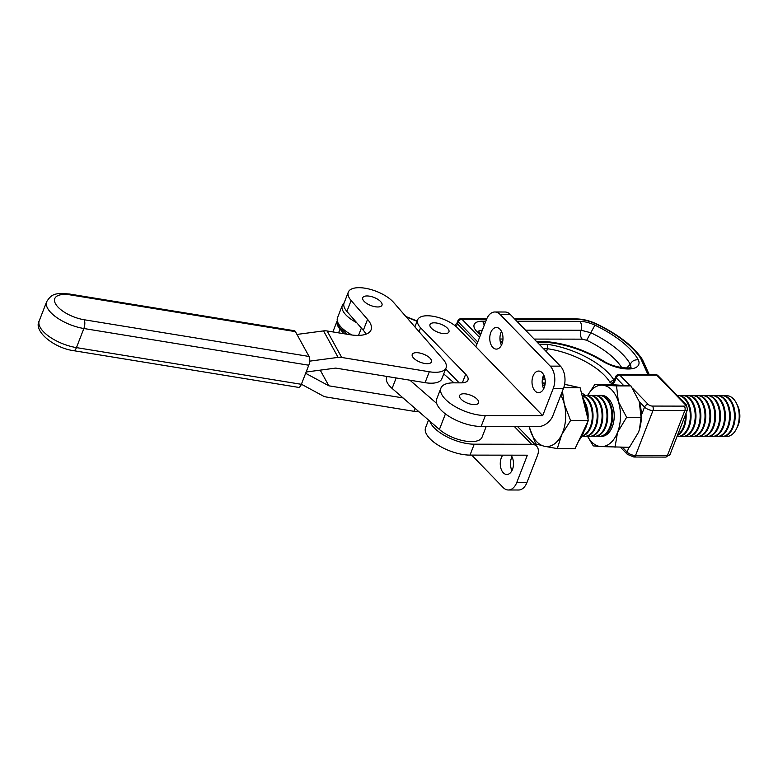 <?xml version="1.0" encoding="UTF-8"?>
<svg xmlns="http://www.w3.org/2000/svg" width="778" height="778" viewBox="0 0 778 778"><rect width="100%" height="100%" fill="white"/><g stroke="black" fill="none" stroke-linecap="round" stroke-linejoin="round"><path stroke-width="1.17" d="M511.963 470.593A10.804 6.623 90.1 0 1 511.477 457.931A10.804 6.623 90.1 0 1 511.992 456.793M510.971 455.169A10.804 6.623 90.1 0 1 512.478 469.445A10.804 6.623 90.1 0 1 506.867 474.483A10.804 6.623 90.1 0 1 501.071 468.891A10.804 6.623 90.1 0 1 501.285 457.911A10.804 6.623 90.1 0 1 502.821 455.159M471.711 455.101L503.133 487.505A16.124 9.881 -89.9 0 0 508.404 489.994A16.124 9.881 -89.9 0 0 516.777 482.467L527.358 455.198L470.009 455.101A30.643 12.905 -158.8 0 1 438.374 445.298A30.643 12.905 -158.8 0 1 425.585 427.667L428.532 420.052M516.777 482.467L526.969 482.486L537.549 455.218A12.905 8.626 135.9 0 0 536.616 446.212A12.905 8.626 135.9 0 0 531.588 444.287L474.24 444.189A30.643 12.905 -158.8 0 1 429.816 421.17M526.969 482.486A16.124 9.881 90.1 0 1 518.595 490.004L508.404 489.994M543.725 374.967A10.804 6.623 -89.9 0 0 543.219 376.105A10.804 6.623 -89.9 0 0 543.705 388.767M544.211 387.619A10.804 6.623 -89.9 0 0 544.425 376.64A10.804 6.623 -89.9 0 0 538.639 371.048A10.804 6.623 -89.9 0 0 533.027 376.085A10.804 6.623 -89.9 0 0 532.813 387.065A10.804 6.623 -89.9 0 0 538.6 392.657A10.804 6.623 -89.9 0 0 544.211 387.619M501.479 331.409A10.804 6.623 -89.9 0 0 500.974 332.556A10.804 6.623 -89.9 0 0 501.46 345.208M501.966 344.071A10.804 6.623 -89.9 0 0 502.18 333.091A10.804 6.623 -89.9 0 0 496.383 327.499A10.804 6.623 -89.9 0 0 490.772 332.537A10.804 6.623 -89.9 0 0 490.568 343.516A10.804 6.623 -89.9 0 0 496.354 349.108A10.804 6.623 -89.9 0 0 501.966 344.071M431.44 328.238A10.163 4.279 -158.8 0 1 429.991 324.572A10.163 4.279 -158.8 0 1 437.479 323.201A10.163 4.279 -158.8 0 1 447.496 328.258A10.163 4.279 -158.8 0 1 448.935 331.924A10.163 4.279 -158.8 0 1 441.457 333.295A10.163 4.279 -158.8 0 1 431.44 328.238M461.082 399.182A10.163 4.279 -158.8 0 1 459.633 395.525A10.163 4.279 -158.8 0 1 467.111 394.145A10.163 4.279 -158.8 0 1 477.138 399.211A10.163 4.279 -158.8 0 1 478.577 402.868A10.163 4.279 -158.8 0 1 471.098 404.249A10.163 4.279 -158.8 0 1 461.082 399.182M550.211 366.127L500.118 314.477L510.31 314.497L560.413 366.146L550.211 366.127A16.124 9.881 90.1 0 1 553.275 388.368L542.694 415.647L457.522 327.849A23.398 9.851 -158.8 0 0 434.503 316.549A23.398 9.851 -158.8 0 0 417.65 319.787L414.898 326.886M542.694 415.647L485.355 415.549A30.643 12.905 -158.8 0 1 453.71 405.746A30.643 12.905 -158.8 0 1 440.922 388.115A30.643 12.905 -158.8 0 1 453.623 382.844L461.266 382.854A16.124 6.788 21.2 0 0 467.957 380.082A16.124 6.788 21.2 0 0 465.662 374.267L420.577 327.791A23.398 9.851 -158.8 0 1 417.65 319.787M553.275 388.368L563.466 388.387L552.886 415.666A12.905 8.626 -44.1 0 1 538.464 426.558L481.125 426.461A30.643 12.905 -158.8 0 1 449.48 416.658A30.643 12.905 -158.8 0 1 436.691 399.026L440.922 388.115M459.176 382.854L445.658 368.928M510.31 314.497A16.124 9.881 -89.9 0 0 505.048 312.007L494.857 311.988A16.124 9.881 90.1 0 1 500.118 314.477M563.466 388.387A16.124 9.881 -89.9 0 0 560.413 366.146M420.577 327.791L419.06 331.681M494.857 311.988A16.124 9.881 90.1 0 0 486.474 319.515L475.893 346.784M546.389 351.695L547.537 348.748L547.226 344.304A54.83 23.087 -158.8 0 1 614.173 380.5A3.229 2.597 -29.6 0 0 610.215 382.776A51.611 21.726 21.2 0 0 604.642 375.56A51.611 21.726 21.2 0 0 547.537 348.748L543.53 348.739M516.864 321.256L579.775 321.353C584.55 321.431 589.607 322.705 594.937 325.185A73.793 31.071 -158.8 0 1 638.291 359.835C634.595 359.533 631.94 361.002 630.306 364.25L626.737 367.984M611.8 384.624L612.198 383.311L610.215 382.776M613.803 381.035L612.198 383.311M525.51 330.164L581.01 330.251L590.803 332.721L586.68 340.268L582.245 339.15L534.146 339.072M536.373 341.367L543.355 341.377L545.261 342.369L537.335 342.359M486.201 426.47L482.059 437.168A25.8 10.863 -158.8 0 1 473.744 441.505A25.8 10.863 -158.8 0 1 439.395 429.485L392.112 388.426A25.8 10.863 -158.8 0 1 386.656 377.447L387.036 376.464M443.723 373.936L453.982 382.844M436.691 403.442L409.928 380.199M424.778 363.472A10.318 4.347 -158.8 0 1 412.243 354.437A10.318 4.347 -158.8 0 1 418.953 352.881A10.318 4.347 -158.8 0 1 431.489 361.906A10.318 4.347 -158.8 0 1 424.778 363.472M375.278 306.756A10.318 4.347 -158.8 0 1 362.743 297.731A10.318 4.347 -158.8 0 1 369.453 296.165A10.318 4.347 -158.8 0 1 381.988 305.2A10.318 4.347 -158.8 0 1 375.278 306.756M332.887 331.924A25.8 10.863 -158.8 0 1 332.965 331.681L337.03 321.207M419.06 411.825A25.8 10.863 -158.8 0 1 413.954 411.309L326.352 397.013A12.905 10.454 -28.8 0 1 323.142 395.983L301.397 384.235M344.022 333.743L340.015 329.143A25.8 10.863 -158.8 0 1 337.039 321.285M305.647 373.284L328.851 385.82L403.053 397.928M320.225 370.143L328.851 385.82M295.426 331.642L70.506 294.93A6.448 2.626 99.3 0 0 69.427 294.016L294.347 330.728A6.448 2.626 99.3 0 1 295.426 331.642L309.07 356.46A6.448 2.626 99.3 0 1 308.778 365.222L301.368 384.313A6.448 2.626 99.3 0 1 298.509 387.376L73.589 350.664A6.448 2.626 -80.7 0 0 76.448 347.61L301.368 384.313M296.963 334.433L323.551 330.903A12.905 10.454 -28.8 0 1 327.139 330.981L350.1 334.735A32.258 13.576 21.2 0 0 371.077 329.853A32.258 13.576 21.2 0 0 367.556 319.388L351.121 300.502A25.8 10.863 -158.8 0 1 348.311 292.129L344.08 303.041A25.8 10.863 21.2 0 0 346.891 311.414L363.326 330.3A32.258 13.576 -158.8 0 1 366.03 334.17M348.311 292.129A25.8 10.863 -158.8 0 1 368.111 288.813A25.8 10.863 -158.8 0 1 393.61 302.428L443.266 359.485A25.8 10.863 -158.8 0 1 446.076 367.848A25.8 10.863 -158.8 0 1 429.3 371.758L341.688 357.462A12.905 10.454 -28.8 0 0 338.109 357.384L323.551 330.903M306.143 372.01L335.726 368.091L425.07 382.669A25.8 10.863 21.2 0 0 441.846 378.76L446.076 367.848M309.693 361.148L338.109 357.384M736.396 428.97L737.544 426.665A16.727 10.25 -89.9 0 0 739.1 409.734A16.727 10.25 -89.9 0 0 737.583 405.552L736.435 403.247A20.374 12.487 90.1 0 1 738.283 408.343A20.374 12.487 90.1 0 1 736.396 428.97A20.374 12.487 90.1 0 1 731.456 434.941A20.374 12.487 90.1 0 1 724.843 436.244M719.776 436.283A20.481 12.555 -89.9 0 0 721.848 436.565L722.597 436.565A20.481 12.555 -89.9 0 0 727.391 435.028A20.481 12.555 -89.9 0 0 734.247 408.294A20.481 12.555 -89.9 0 0 722.665 395.603L721.916 395.603A20.481 12.555 -89.9 0 0 719.845 395.885M721.848 436.565A20.481 12.555 -89.9 0 0 726.642 435.028A20.481 12.555 -89.9 0 0 733.498 408.294A20.481 12.555 -89.9 0 0 721.916 395.603M714.875 436.273A20.481 12.555 -89.9 0 0 716.946 436.555L717.695 436.555A20.481 12.555 -89.9 0 0 722.49 435.019A20.481 12.555 -89.9 0 0 729.346 408.285A20.481 12.555 -89.9 0 0 717.763 395.594L717.015 395.594A20.481 12.555 -89.9 0 0 714.943 395.876M716.946 436.555A20.481 12.555 -89.9 0 0 721.741 435.019A20.481 12.555 -89.9 0 0 728.597 408.285A20.481 12.555 -89.9 0 0 717.015 395.594M709.974 436.264A20.481 12.555 -89.9 0 0 712.045 436.546L712.794 436.546A20.481 12.555 -89.9 0 0 717.588 435.009A20.481 12.555 -89.9 0 0 724.444 408.275A20.481 12.555 -89.9 0 0 712.862 395.584L712.113 395.584A20.481 12.555 -89.9 0 0 710.042 395.866M712.045 436.546A20.481 12.555 -89.9 0 0 716.839 435.009A20.481 12.555 -89.9 0 0 723.696 408.275A20.481 12.555 -89.9 0 0 712.113 395.584M705.072 436.254A20.481 12.555 -89.9 0 0 707.144 436.536L707.892 436.546A20.481 12.555 -89.9 0 0 712.687 434.999A20.481 12.555 -89.9 0 0 719.543 408.265A20.481 12.555 -89.9 0 0 707.961 395.584L707.212 395.574A20.481 12.555 -89.9 0 0 705.14 395.856M707.144 436.536A20.481 12.555 -89.9 0 0 711.938 434.999A20.481 12.555 -89.9 0 0 718.794 408.265A20.481 12.555 -89.9 0 0 707.212 395.574M700.171 436.244A20.481 12.555 -89.9 0 0 702.242 436.536L702.991 436.536A20.481 12.555 -89.9 0 0 707.785 434.99A20.481 12.555 -89.9 0 0 714.642 408.265A20.481 12.555 -89.9 0 0 703.059 395.574L702.31 395.574A20.481 12.555 -89.9 0 0 700.239 395.846M702.242 436.536A20.481 12.555 -89.9 0 0 707.037 434.99A20.481 12.555 -89.9 0 0 713.893 408.256A20.481 12.555 -89.9 0 0 702.31 395.574M695.269 436.234A20.481 12.555 -89.9 0 0 697.341 436.526L698.09 436.526A20.481 12.555 -89.9 0 0 702.884 434.99A20.481 12.555 -89.9 0 0 709.74 408.256A20.481 12.555 -89.9 0 0 698.158 395.564L697.409 395.564A20.481 12.555 -89.9 0 0 695.328 395.837M697.341 436.526A20.481 12.555 -89.9 0 0 702.135 434.98A20.481 12.555 -89.9 0 0 708.991 408.256A20.481 12.555 -89.9 0 0 697.409 395.564M690.368 436.234A20.481 12.555 -89.9 0 0 692.439 436.516L693.188 436.516A20.481 12.555 -89.9 0 0 697.983 434.98A20.481 12.555 -89.9 0 0 704.839 408.246A20.481 12.555 -89.9 0 0 693.256 395.555L692.508 395.555A20.481 12.555 -89.9 0 0 690.426 395.837M692.439 436.516A20.481 12.555 -89.9 0 0 697.224 434.98A20.481 12.555 -89.9 0 0 704.09 408.246A20.481 12.555 -89.9 0 0 692.508 395.555M685.467 436.225A20.481 12.555 -89.9 0 0 687.538 436.507L688.287 436.507A20.481 12.555 -89.9 0 0 693.081 434.97A20.481 12.555 -89.9 0 0 699.937 408.236A20.481 12.555 -89.9 0 0 688.355 395.545L687.606 395.545A20.481 12.555 -89.9 0 0 685.525 395.827M687.538 436.507A20.481 12.555 -89.9 0 0 692.323 434.97A20.481 12.555 -89.9 0 0 699.189 408.236A20.481 12.555 -89.9 0 0 687.606 395.545M680.555 436.215A20.481 12.555 -89.9 0 0 682.637 436.497L683.385 436.497A20.481 12.555 -89.9 0 0 688.18 434.96A20.481 12.555 -89.9 0 0 695.036 408.226A20.481 12.555 -89.9 0 0 683.454 395.535L682.705 395.535A20.481 12.555 -89.9 0 0 680.624 395.817M682.637 436.497A20.481 12.555 -89.9 0 0 687.421 434.96A20.481 12.555 -89.9 0 0 694.287 408.226A20.481 12.555 -89.9 0 0 682.705 395.535M677.035 436.458A20.481 12.555 -89.9 0 0 677.735 436.487L678.484 436.497A20.481 12.555 -89.9 0 0 683.269 434.951A20.481 12.555 -89.9 0 0 690.135 408.217A20.481 12.555 -89.9 0 0 678.552 395.535L677.803 395.525A20.481 12.555 -89.9 0 0 677.298 395.545M677.735 436.487A20.481 12.555 -89.9 0 0 682.52 434.951A20.481 12.555 -89.9 0 0 689.386 408.217A20.481 12.555 -89.9 0 0 677.803 395.525M677.405 435.524A20.481 12.555 -89.9 0 0 678.367 434.941A20.481 12.555 -89.9 0 0 686.05 413.206M677.628 434.941A20.481 12.555 -89.9 0 0 685.399 414.888M597.232 436.079A20.481 12.555 -89.9 0 0 599.303 436.361L600.052 436.361A20.481 12.555 -89.9 0 0 604.846 434.824A20.481 12.555 -89.9 0 0 611.712 408.09A20.481 12.555 -89.9 0 0 600.12 395.399L599.371 395.399A20.481 12.555 -89.9 0 0 597.3 395.681M599.303 436.361A20.481 12.555 -89.9 0 0 604.098 434.824A20.481 12.555 -89.9 0 0 610.954 408.09A20.481 12.555 -89.9 0 0 599.371 395.399M592.33 436.069A20.481 12.555 -89.9 0 0 594.402 436.351L595.151 436.351A20.481 12.555 -89.9 0 0 599.945 434.814A20.481 12.555 -89.9 0 0 606.811 408.08A20.481 12.555 -89.9 0 0 595.219 395.389L594.47 395.389A20.481 12.555 -89.9 0 0 592.398 395.671M594.402 436.351A20.481 12.555 -89.9 0 0 599.196 434.814A20.481 12.555 -89.9 0 0 606.052 408.08A20.481 12.555 -89.9 0 0 594.47 395.389M594.82 384.497L609.252 384.517L630.977 385.917L639.253 401.623L641.062 417.309L639.477 429.427L638.485 432.315L629.431 447.311L600.898 446.582A30.721 18.828 -89.9 0 1 587.448 436.069A20.481 12.555 -89.9 0 0 589.5 436.341L590.249 436.351A20.481 12.555 -89.9 0 0 595.044 434.805A20.481 12.555 -89.9 0 0 601.9 408.071A20.481 12.555 -89.9 0 0 590.317 395.389L589.568 395.38A20.481 12.555 -89.9 0 0 587.497 395.662L594.82 384.497L602.444 385.188A30.721 18.828 -89.9 0 0 587.516 395.652M589.5 436.341A20.481 12.555 -89.9 0 0 594.295 434.805A20.481 12.555 -89.9 0 0 601.151 408.071A20.481 12.555 -89.9 0 0 589.568 395.38M582.528 436.05A20.481 12.555 -89.9 0 0 584.599 436.341L585.348 436.341A20.481 12.555 -89.9 0 0 590.142 434.795A20.481 12.555 -89.9 0 0 596.998 408.071A20.481 12.555 -89.9 0 0 585.416 395.38L584.667 395.38A20.481 12.555 -89.9 0 0 582.596 395.652M584.599 436.341A20.481 12.555 -89.9 0 0 589.393 434.795A20.481 12.555 -89.9 0 0 596.249 408.061A20.481 12.555 -89.9 0 0 584.667 395.38M581.847 436.205A20.481 12.555 -89.9 0 0 585.241 434.795A20.481 12.555 -89.9 0 0 592.097 408.061A20.481 12.555 -89.9 0 0 582.07 395.525M581.963 436.001A20.481 12.555 -89.9 0 0 584.492 434.785A20.481 12.555 -89.9 0 0 591.348 408.061A20.481 12.555 -89.9 0 0 582.119 395.739M584.278 430.594A20.481 12.555 -89.9 0 0 587.468 422.415M587.974 419.05A20.481 12.555 -89.9 0 0 587.195 408.051A20.481 12.555 -89.9 0 0 584.327 401.117M585.25 427.239A20.481 12.555 -89.9 0 0 585.571 426.402M587.371 416.648A20.481 12.555 -89.9 0 0 586.447 408.051A20.481 12.555 -89.9 0 0 585.289 404.472M582.197 396.031A30.721 18.828 90.1 0 1 585.202 404.142A30.721 18.828 90.1 0 1 586.554 413.371M585.319 426.937A30.721 18.828 90.1 0 1 578.803 440.708M568.125 385.11A30.721 18.828 90.1 0 1 572.472 386.063M564.595 384.342L580.116 387.736L588.353 420.548L575.049 448.634L557.272 448.605L561.765 434.552A30.721 18.828 90.1 0 1 544.337 446.241L557.272 448.605M560.841 395.156A30.721 18.828 90.1 0 1 564.293 404.103A30.721 18.828 90.1 0 1 561.765 434.552L570.585 420.519L564.293 404.103L562.426 391.071M542.655 385.859A30.721 18.828 90.1 0 1 544.901 385.246M529.439 427.482A30.721 18.828 90.1 0 1 529.215 426.539L529.439 427.482A30.721 18.828 -89.9 0 0 544.337 446.241L535.731 443.888L529.439 427.482M545.067 384.293L542.266 383.476M580.116 387.736L563.719 387.707M588.353 420.548L570.585 420.519M545.203 383L542.227 382.99M724.911 395.934A20.374 12.487 90.1 0 1 736.435 403.247M600.849 436.322A20.481 12.555 -89.9 0 0 612.276 426.821A20.481 12.555 -89.9 0 0 612.481 405.445A20.481 12.555 -89.9 0 0 600.917 395.438M639.545 402.557L639.253 401.623A30.721 18.828 90.1 0 1 639.545 402.557A30.721 18.828 90.1 0 1 639.497 429.339A30.721 18.828 90.1 0 1 639.399 429.689M587.371 436.079L593.274 445.891L600.898 446.582A30.721 18.828 -89.9 0 0 617.576 432.286A30.721 18.828 -89.9 0 0 618.345 401.584A30.721 18.828 -89.9 0 0 602.444 385.188L616.536 385.888L618.345 401.584L626.63 417.29L617.576 432.286L614.99 447.282M630.977 385.917L616.536 385.888M641.062 417.309L626.63 417.29M531.588 444.287L514.346 426.519M470.009 455.101L474.24 444.189M485.355 415.549L481.125 426.461M465.662 374.267L462.346 382.825M502.52 342.301A19.771 8.325 -158.8 0 1 500.371 342.184M480.561 334.754A19.771 8.325 -158.8 0 1 476.963 331.72A19.771 8.325 -158.8 0 1 482.341 321.197L485.822 321.197M500.196 341.299L500.711 341.309A6.448 3.958 90.1 0 1 502.569 342.067M594.937 325.185L590.803 332.721A67.346 28.358 -158.8 0 1 622.867 354.544A67.346 28.358 -158.8 0 1 630.306 364.25A18.964 7.984 -158.8 0 1 630.744 367.284M621.729 367.644A60.898 25.645 21.2 0 0 615.651 360A60.898 25.645 21.2 0 0 586.68 340.268M356.694 322.675A26.608 11.203 -158.8 0 1 346.054 315.061A26.608 11.203 -158.8 0 1 342.271 305.482L337.506 317.755A26.608 11.203 21.2 0 0 352.064 335.017M542.888 377.067A51.611 21.726 -158.8 0 1 544.678 377.456M564.663 383.943A51.611 21.726 -158.8 0 1 566.569 384.77M581.361 392.696A51.611 21.726 -158.8 0 1 585.299 395.38M638.291 359.835A25.421 10.697 -158.8 0 1 629.071 368.976A25.421 10.697 -158.8 0 1 602.016 360.895A58.447 24.604 21.2 0 0 545.261 342.369M647.996 374.636L640.673 358.434A77.411 32.598 21.2 0 0 596.425 324.183A22.581 9.511 21.2 0 0 577.655 319.427L514.997 319.32M486.571 319.281L461.947 319.233L479.549 337.38M501.013 344.226L501.907 344.226M539.203 344.284L547.226 344.304M632.64 388.348L648.152 404.346A3.229 1.361 21.2 0 0 652.372 406.067L684.222 406.126A3.229 1.361 21.2 0 0 685.097 404.404L656.71 375.142L619.765 375.084L630.17 385.81M622.458 447.301L627.097 452.076L628.945 447.311M641.403 415.18L644.554 407.069L639.253 401.613M620.504 447.292L627.331 454.323A3.229 2.159 135.9 0 1 627.097 452.076A6.448 2.713 21.2 0 0 635.529 455.529L652.985 410.521A6.448 2.713 -158.8 0 1 644.554 407.069A3.229 2.159 135.9 0 1 648.152 404.346M623.353 385.217L616.157 377.807L614.834 381.21A6.448 3.958 90.1 0 1 611.975 384.176M358.541 335.396L361.381 328.063M627.331 454.323L633.856 457.026A3.229 1.974 90.1 0 0 635.529 455.529L667.378 455.577L684.835 410.57L652.985 410.521A3.229 1.974 90.1 0 0 652.372 406.067M633.856 457.026L665.705 457.085A3.229 1.974 90.1 0 0 667.378 455.577A6.448 2.713 21.2 0 0 670.053 454.469L687.509 409.461A6.448 2.713 -158.8 0 1 684.835 410.57A3.229 1.974 90.1 0 0 684.222 406.126M417.066 321.304L406.291 317.006M477.76 341.98L458.339 321.956L457.552 324.008L476.972 344.022M685.097 404.404A3.229 2.159 -44.1 0 1 686.361 404.891L657.964 375.628A3.229 2.159 135.9 0 0 656.71 375.142A3.229 1.974 -89.9 0 0 655.66 374.646L618.714 374.588A3.229 1.974 90.1 0 1 619.765 375.084A3.229 2.159 135.9 0 0 616.157 377.807A3.229 1.361 21.2 0 1 615.699 376.64L614.377 380.053A3.229 1.361 21.2 0 0 614.834 381.21M642.56 359.835A3.229 3.229 0 0 0 642.336 359.426A3.229 2.538 -32.4 0 0 640.673 358.434A3.229 2.694 -24.3 0 1 642.56 359.835L649.241 374.636M596.425 324.183A3.229 0.515 -64.5 0 1 596.755 323.998C618.354 334.472 633.545 346.278 642.336 359.426A3.229 2.538 -32.4 0 1 642.443 359.611M577.655 319.427A3.229 1.974 -89.9 0 0 576.605 318.931C583.043 319.048 589.763 320.731 596.755 323.998M460.897 318.737A3.229 1.974 90.1 0 1 461.947 319.233A3.229 2.159 -44.1 0 0 458.339 321.956A3.229 1.361 -158.8 0 1 457.882 320.799A3.229 3.229 0 0 1 460.897 318.737L486.775 318.786M455.675 326.196A3.229 2.159 135.9 0 0 457.552 324.008A3.229 1.361 -158.8 0 1 457.085 322.841L457.882 320.799M502.977 339.023L499.953 339.014M478.548 331.593A13.323 5.611 -158.8 0 1 482.35 330.144M579.775 321.353A6.448 3.968 90 0 1 581.01 330.251A6.448 3.948 -90 0 0 582.245 339.15M482.341 321.197A6.448 3.958 90.1 0 1 484.13 325.564M543.355 341.377C563.807 342.797 583.782 349.283 603.281 360.856A6.448 2.344 121.6 0 0 602.016 360.895M439.395 429.485L445.434 413.896M392.112 388.426L396.167 377.952M413.954 411.309L415.092 408.382M338.576 332.848L340.015 329.143M308.778 365.222L83.859 328.511L76.448 347.61A30.643 12.905 21.2 0 1 39.24 320.808L46.651 301.718A30.643 12.905 -158.8 0 0 83.859 328.511A6.448 2.626 -80.7 0 0 84.15 319.748L309.07 356.46M70.506 294.93A24.186 10.182 21.2 0 0 55.52 303.78A24.186 10.182 21.2 0 0 84.15 319.748M346.891 311.414L351.121 300.502M363.326 330.3L367.556 319.388M425.07 382.669L429.3 371.758M327.139 330.981L341.688 357.462M517.516 426.519L536.616 446.212M478.042 332.391L478.188 330.971L480.872 333.957M665.705 457.085L670.053 454.469M613.745 381.064L614.377 380.053M618.714 374.588A3.229 3.229 0 0 0 615.699 376.64M687.509 409.461L686.361 404.891M657.964 375.628A3.229 3.229 0 0 0 655.66 374.646M514.511 318.824L576.605 318.931M582.673 395.632L581.983 395.175M545.077 379.401L542.47 378.808M457.085 322.841L454.829 325.525M405.863 316.51L417.173 321.022M344.246 302.603L342.271 305.482M446.582 369.871L445.298 369.871M347.26 334.268L340.171 328.073L337.671 323.901L337.506 317.755M500.711 341.309L502.724 341.309M603.281 360.856C615.087 368.84 632.417 368.636 630.987 367.138M69.427 294.016C55.131 292.781 51.766 293.783 46.651 301.718M73.589 350.664C54.411 348.116 33.055 331.34 39.24 320.808"/></g></svg>
